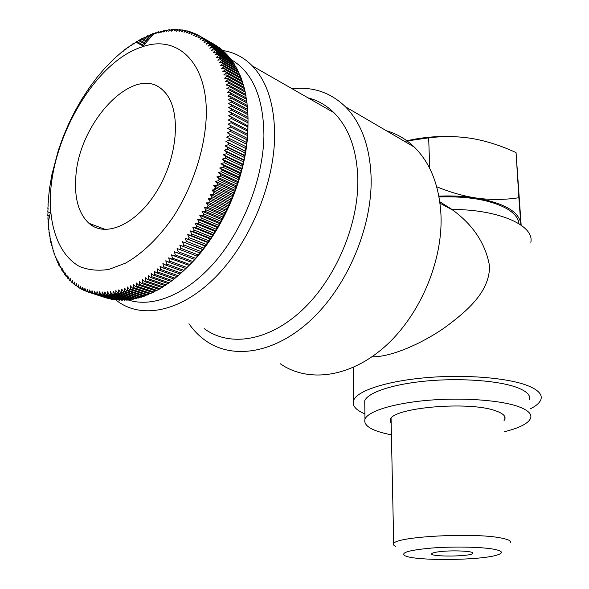 <?xml version="1.0" encoding="UTF-8"?>
<svg xmlns="http://www.w3.org/2000/svg" width="589" height="589" viewBox="0 0 589 589"><rect width="100%" height="100%" fill="white"/><g stroke="black" fill="none" stroke-linecap="round" stroke-linejoin="round"><path stroke-width="0.88" d="M510.641 542.815C511.605 541.048 508.543 539.472 501.467 538.081C474.52 532.257 395.182 536.586 393.702 543.632L393.621 545.046L395.388 546.393M493.479 549.154C502.711 550.936 503.897 552.909 497.02 555.059C479.902 560.595 414.501 561.052 404.93 555.699C400.292 552.644 409.289 550.089 431.921 548.028C453.353 546.371 480.845 546.886 493.479 549.154M440.307 551.599C453.663 550.03 475.051 551.216 472.783 553.351C471.34 556.73 428.527 557.032 431.781 553.631C432.459 552.843 435.3 552.165 440.307 551.599M521.162 225.189L516.052 152.573C501.165 145.726 486.691 141.065 472.628 138.606C458.588 136.243 443.929 135.985 428.667 137.833L404.488 141.338M404.474 141.323C426.34 136.088 448.376 135.072 470.582 138.268M436.714 186.757C450.136 192.264 463.072 195.982 475.529 197.911C463.963 196.166 451.748 195.585 438.879 196.152M518.872 197.735L520.786 223.629C518.997 211.517 503.912 202.947 475.529 197.911C489.768 200.017 504.213 199.958 518.872 197.735L516.052 152.573M520.823 224.954L520.786 223.629L520.897 225.005M429.734 168.461L428.667 137.833M391.177 423.933L390.161 419.824C391.538 407.728 469.146 400.734 495.747 410.85C502.726 413.272 505.782 415.996 504.906 419.022L504.037 420.598M529.57 399.659C530.718 395.219 526.559 391.17 517.083 387.525C499.001 380.708 461.106 377.821 427.003 380.95C392.848 384.057 367.794 392.502 364.724 400.807L364.782 405.077M504.64 431.663C519.991 427.798 528.686 423.241 530.704 417.991C531.874 413.787 527.7 409.966 518.195 406.52C500.039 400.078 461.923 397.361 427.621 400.336C393.261 403.296 368.066 411.291 364.974 419.147C363.192 425.803 372.005 431.038 391.405 434.844M518.975 223.746C518.482 218.202 514.374 213.159 506.643 208.594C490.63 199.943 468.086 196.056 439.026 196.947M140.285 297.07L139.1 297.85L121.621 292.078L121.606 289.044L123.491 291.511L140.97 297.298L142.037 296.959L124.559 291.157L123.491 291.511M137.296 297.894L136.184 298.601L118.706 292.858L118.742 289.862L120.561 292.38L138.04 298.137L139.1 297.85M134.336 298.579L133.298 299.219L115.827 293.499L115.893 290.539L117.66 293.108L135.131 298.844L136.184 298.601M131.399 299.131L130.441 299.705L112.97 293.999L113.088 291.084L114.789 293.697L132.26 299.411L133.298 299.219M128.498 299.543L127.622 300.044L110.158 294.367L110.305 291.496L111.947 294.147L129.411 299.845L130.441 299.705M125.619 299.816L124.831 300.257L107.375 294.588L107.566 291.769L109.142 294.463L126.606 300.14L127.622 300.044M122.784 299.956L122.092 300.331L104.636 294.684L104.864 291.901L106.381 294.64L124.831 300.257M119.987 299.963L119.383 300.272L101.941 294.633L102.199 291.908L103.657 294.677L122.092 300.331M117.226 299.83L116.725 300.073L99.291 294.456L99.578 291.783L100.977 294.581L119.383 300.272M114.509 299.565L96.684 294.139L97.008 291.518L98.341 294.353L116.725 300.073M111.829 299.168L94.137 293.69L94.483 291.128L95.757 293.992L114.111 299.749M109.208 298.638L91.634 293.116L92.009 290.605L93.224 293.499L111.549 299.3M106.58 298.005L89.189 292.409L89.587 289.965L90.743 292.873L109.039 298.711M88.291 292.056L86.797 291.577L87.216 289.192L88.313 292.122L89.189 292.409M85.884 291.076L84.463 290.62L84.904 288.293L85.942 291.238L86.797 291.577M83.55 289.972L82.195 289.53L82.659 287.27L83.638 290.237L84.463 290.62M81.275 288.743L79.986 288.33L80.465 286.129L81.385 289.111L82.195 289.53M79.066 287.403L77.836 287.005L78.337 284.877L79.198 287.866L79.986 288.33M76.931 285.945L75.76 285.569L76.268 283.5L77.078 286.497L77.836 287.005M74.862 284.369L73.743 284.008L74.266 282.013L75.024 285.017L75.76 285.569M72.859 282.691L71.799 282.345L72.329 280.416L73.029 283.419L73.743 284.008M70.938 280.894L69.922 280.563L70.466 278.707L71.114 281.711L71.799 282.345M69.082 278.995L68.118 278.678L68.663 276.889L69.259 279.893L69.922 280.563M67.301 276.992L66.388 276.69L66.94 274.967L67.485 277.971L68.118 278.678M65.6 274.886L64.724 274.599L65.283 272.95L65.777 275.939L66.388 276.69M63.973 272.678L63.133 272.405L63.693 270.83L64.724 274.599M62.419 270.38L61.624 270.115L62.184 268.606L63.133 272.405M60.947 267.98L60.188 267.73L60.748 266.302L61.624 270.115M59.548 265.492L58.826 265.256L59.386 263.894L60.188 267.73M58.23 262.922L57.545 262.694L58.097 261.406L58.826 265.256M56.986 260.264L56.338 260.043L56.883 258.829L57.545 262.694M55.83 257.518L55.211 257.312L55.749 256.171L56.338 260.043M54.748 254.698L54.159 254.5L54.689 253.432L55.211 257.312M53.746 251.797L53.194 251.606L53.709 250.619L54.159 254.5M52.826 248.823L52.303 248.646L52.811 247.726L53.194 251.606M51.987 245.782L51.493 245.606L51.987 244.766L52.303 248.646M51.228 242.675L50.757 242.506L51.243 241.74L51.493 245.606M50.551 239.495L50.109 239.34L50.573 238.641L50.757 242.506M49.955 236.263L49.535 236.108L49.984 235.482L50.109 239.34M49.439 232.964L49.042 232.824L49.476 232.272L49.535 236.108M49.005 229.614L49.042 232.824M48.651 226.205L48.637 229.474M48.379 222.752L48.305 226.08M48.188 219.248L48.048 222.635M48.224 218.872L48.961 219.145M48.077 215.707L47.878 219.137M48.107 215.405L49.623 215.964M48.04 212.121L47.783 215.596M48.07 211.893L50.301 212.725M48.092 208.499L47.775 212.018M48.217 204.839L47.834 208.403M48.423 201.151L47.981 204.751M248.006 122.858L247.954 125.921L231.381 116.931L228.503 115.864L231.455 114.251L248.006 122.858L248.021 121.363L231.477 112.742L228.569 111.77L231.484 110.106L248.021 118.757L247.991 117.285L231.47 108.619L228.532 107.743L231.411 106.02L247.917 114.722L247.859 113.272L231.359 104.562L228.392 103.774L231.234 102.007L247.719 110.754L247.623 109.333L231.146 100.572L228.157 99.88L230.954 98.068L247.417 106.859L247.284 105.46L230.829 96.662L227.818 96.066L230.571 94.211L247.012 103.038L246.843 101.669L230.409 92.826L227.376 92.326L230.085 90.434L246.511 99.298L246.298 97.965L229.887 89.086L226.839 88.667L229.504 86.738L245.9 95.646L245.657 94.343L229.268 85.427L226.205 85.103L228.819 83.137L245.201 92.083L244.921 90.809L228.547 81.856L225.469 81.628L228.039 79.633L244.398 88.608L244.082 87.371L227.729 78.389L224.645 78.249L227.163 76.231L243.5 85.236L243.154 84.036L226.817 75.017L223.724 74.965L226.191 72.918L242.506 81.952L242.123 80.796L225.815 71.748L222.716 71.784L225.123 69.723L241.424 78.779L241.011 77.66L224.711 68.589L221.611 68.707L223.967 66.631L240.246 75.716L239.804 74.626L223.525 65.534L220.419 65.74L222.723 63.641L238.987 72.756L238.508 71.703L222.244 62.589L219.145 62.883L221.39 60.777L237.639 69.907L237.124 68.898L220.882 59.761L217.783 60.137L219.969 58.024L236.204 67.168L235.659 66.204L219.432 57.052L216.34 57.508L218.467 55.388L234.687 64.547L234.113 63.627L217.908 54.46L214.816 54.991L216.885 52.87L233.089 62.044L232.486 61.168L216.296 51.987L213.218 52.598L215.228 50.477L231.411 59.666L230.785 58.834L214.61 49.638L211.539 50.323L213.49 48.202L229.658 57.405L212.843 47.415L209.787 48.173L211.679 46.06L227.84 55.27L211.009 45.316L207.969 46.148L209.802 44.042L225.948 53.253L209.102 43.343L206.084 44.249L207.851 42.158L223.982 51.368L207.129 41.502L204.125 42.474L205.841 40.391L221.957 49.609L205.097 39.787L202.108 40.825L203.765 38.764L219.866 47.981L202.991 38.204L200.032 39.308L201.622 37.262L217.716 46.479L200.834 36.754L197.897 37.917L199.428 35.892L198.618 35.436L195.71 36.651L197.175 34.663L196.351 34.243L193.464 35.524L194.878 33.551L194.031 33.19L191.175 34.523L192.522 32.579L191.661 32.262L188.833 33.647L190.122 31.74L189.246 31.467L186.455 32.903L187.677 31.033L186.787 30.805L184.026 32.292L185.196 30.459L184.283 30.282L181.559 31.806L182.678 30.01L181.751 29.877L179.063 31.453L180.116 29.693L179.181 29.612L176.531 31.224L177.525 29.509L176.582 29.472L173.969 31.121L174.904 29.45L173.946 29.457L171.377 31.151L172.26 29.524L171.289 29.575L168.756 31.298L169.588 29.715L168.609 29.818L166.12 31.57L166.893 30.039L163.462 31.968L164.176 30.488L160.782 32.491L161.452 31.062L158.095 33.131L158.706 31.754L157.712 32.034L155.393 33.89L155.952 32.564L152.676 34.766L153.192 33.499L152.19 33.86L149.959 35.752L150.423 34.545L147.235 36.857L147.655 35.708L144.511 38.071L144.879 36.982L141.787 39.404L142.111 38.366L139.063 40.84L139.343 39.868L136.346 42.379L136.582 41.466L133.637 44.02L133.828 43.181L132.834 43.822L130.942 45.773L131.089 44.992L128.255 47.621L128.358 46.899L125.582 49.564L125.648 48.909L124.669 49.667L122.924 51.604L122.954 51.022L114.052 58.782L104.768 68.265L97.443 76.857L89.653 87.224L81.797 99.195L75.127 110.85L68.611 123.977L63.295 136.486L58.355 150.269L51.891 174.646L49.513 188.487L48.202 201.07M128.358 46.899L128.741 47.105M131.089 44.992L131.487 45.206M133.828 43.181L134.255 43.409M136.346 42.379L143.039 45.979M136.582 41.466L143.657 45.279M139.063 40.84L144.835 43.954M139.343 39.868L145.505 43.203M141.787 39.404L146.573 41.996M142.111 38.366L147.294 41.186M144.511 38.071L148.251 40.111M144.879 36.982L149.017 39.242M147.235 36.857L149.864 38.292M147.655 35.708L150.681 37.372M149.959 35.752L151.41 36.547M150.423 34.545L152.286 35.568M153.192 33.499L153.817 33.838M155.952 32.564L156.6 32.925M158.706 31.754L159.383 32.13M161.452 31.062L162.159 31.453M164.176 30.488L164.927 30.908M166.893 30.039L167.674 30.481M169.588 29.715L170.405 30.179M172.26 29.524L173.114 30.002M174.904 29.45L175.809 29.958M177.525 29.509L178.467 30.046M180.116 29.693L181.11 30.253M182.678 30.01L183.709 30.599M185.196 30.459L186.286 31.077M187.677 31.033L188.826 31.688M190.122 31.74L191.322 32.424M192.522 32.579L193.781 33.301M194.878 33.551L196.196 34.309M197.175 34.663L198.567 35.45M199.428 35.892L214.705 44.646M221.957 49.609L222.09 50.05M223.982 51.368L224.144 51.935M225.948 53.253L226.132 53.938M227.84 55.27L228.046 56.065M229.658 57.405L229.879 58.318M231.411 59.666L231.646 60.689M233.089 62.044L233.325 63.185M234.687 64.547L234.93 65.791M236.204 67.168L236.447 68.515M237.639 69.907L237.882 71.357M238.987 72.756L239.222 74.302M240.246 75.716L240.481 77.365M241.424 78.779L241.645 80.524M242.506 81.952L242.72 83.793M243.5 85.236L243.691 87.157M244.398 88.608L244.575 90.625M245.201 92.083L245.355 94.181M245.9 95.646L246.04 97.826M246.511 99.298L246.622 101.551M247.012 103.038L247.108 105.365M247.417 106.859L247.483 109.26M247.719 110.754L247.763 113.221M247.917 114.722L247.932 117.255M248.021 118.757L247.998 121.349M228.326 120.016L231.315 118.463L247.895 127.018L247.814 130.014L228.326 120.016M228.053 124.22L231.072 122.726L247.682 131.229L247.571 134.159L228.053 124.22M227.678 128.476L230.726 127.04L247.358 135.485L247.218 138.349L227.678 128.476M227.199 132.768L230.277 131.399L246.931 139.792L246.769 142.582L227.199 132.768L246.769 142.582M226.618 137.104L229.717 135.801L246.393 144.136L246.217 146.845L226.618 137.104L246.217 146.845M225.933 141.463L229.055 140.234L245.76 148.509L245.296 151.314L225.933 141.463L245.554 151.145M225.145 145.858L228.289 144.695L245.017 152.912L244.803 155.467L244.494 155.732L227.752 147.559L225.145 145.858L244.803 155.467M224.254 150.269L227.42 149.186L244.177 157.344L243.942 159.81L243.581 160.171L226.817 152.058L224.254 150.269L243.942 159.81M223.268 154.701L226.448 153.692L243.228 161.784L242.985 164.169L242.572 164.625L225.778 156.571L223.268 154.701L242.985 164.169M222.178 159.14L225.381 158.205L242.182 166.238L241.924 168.535L241.461 169.087L224.645 161.091L222.178 159.14L241.924 168.535M220.993 163.58L224.203 162.733L241.034 170.7L240.768 172.908L240.246 173.549L223.408 165.619L220.993 163.58L240.768 172.908M219.712 168.027L222.929 167.261L239.782 175.169L239.517 177.274L238.943 178.003L222.068 170.14L219.712 168.027L239.517 177.274M218.335 172.459L221.56 171.782L238.442 179.623L238.17 181.64L237.536 182.457L220.639 174.653L218.335 172.459L238.17 181.64M216.87 176.884L220.095 176.288L236.999 184.07L236.726 185.991L236.034 186.897L219.108 179.159L216.87 176.884L236.726 185.991M215.309 181.294L218.534 180.786L235.467 188.495L235.195 190.321L234.437 191.307L217.488 183.643L215.309 181.294L235.195 190.321M213.652 185.682L216.885 185.263L233.84 192.905L233.575 194.628L232.751 195.703L215.78 188.097L213.652 185.682L233.575 194.628M211.915 190.041L215.14 189.71L232.118 197.286L231.86 198.913L230.976 200.061L213.984 192.522L211.915 190.041L231.86 198.913M210.089 194.363L213.306 194.12L230.314 201.637L230.071 203.161L229.121 204.383L212.099 196.917L210.089 194.363L230.071 203.161M208.182 198.648L211.392 198.5L228.422 205.944L228.186 207.365L227.17 208.668L210.126 201.261L208.182 198.648L228.186 207.365M206.194 202.888L209.389 202.83L226.448 210.207L226.228 211.532L225.145 212.901L208.079 205.568L206.194 202.888L226.228 211.532M204.125 207.078L207.313 207.114L224.387 214.425L224.188 215.648L223.04 217.091L205.944 209.817L204.125 207.078L224.188 215.648M201.99 211.215L205.156 211.341L222.259 218.593L220.853 221.214L203.742 214.006L201.99 211.215L222.075 219.704M199.774 215.287L202.918 215.515L220.043 222.694L218.6 225.278L201.46 218.136L199.774 215.287L219.888 223.702M197.492 219.299L200.613 219.616L217.761 226.736L216.273 229.268L199.111 222.193L197.492 219.299L217.628 227.641M195.136 223.238L198.243 223.651L215.412 230.704L213.881 233.192L196.697 226.183L195.136 223.238L215.302 231.506M192.721 227.104L195.798 227.612L212.99 234.599L211.414 237.043L194.215 230.093L192.721 227.104L212.909 235.298M190.247 230.895L193.295 231.492L210.509 238.42L208.896 240.805L191.668 233.921L190.247 230.895L210.464 239.016M187.714 234.599L190.733 235.291L207.969 242.153L206.319 244.487L189.069 237.661L187.714 234.599L207.954 242.646M185.13 238.214L205.37 245.797L203.684 248.072L186.418 241.313L185.13 238.214L205.392 246.195M182.494 241.74L202.719 249.353L201.004 251.569L183.716 244.869L182.494 241.74L202.771 249.648M179.807 245.164L200.113 253.005L198.265 254.963L180.963 248.322L179.807 245.164L200.113 253.005M177.075 248.492L197.403 256.267L195.489 258.262L178.172 251.68L177.075 248.492L197.403 256.267M174.307 251.717L194.65 259.425L192.677 261.45L175.338 254.927L174.307 251.717M171.502 254.838L191.867 262.48L189.82 264.527L172.467 258.063L171.502 254.838M168.668 257.842L189.047 265.425L186.934 267.502L169.566 261.082L168.668 257.842M165.796 260.743L168.506 262.149L185.874 268.547L186.19 268.26L184.011 270.351L166.635 263.99L165.796 260.743M182.921 271.345L181.073 273.082L163.676 266.773L162.903 263.519L165.561 265.013L182.951 271.36L184.011 270.351M179.925 274.025L178.106 275.696L160.694 269.438L159.987 266.176L162.601 267.752L179.998 274.047L181.073 273.082M176.914 276.58L175.117 278.192L157.697 271.978L157.049 268.717L159.612 270.373L177.024 276.616L178.106 275.696M173.88 279.009L172.113 280.555L154.686 274.386L154.097 271.131L156.608 272.869L174.027 279.061L175.117 278.192M170.832 281.314L169.102 282.794L151.667 276.668L151.137 273.421L153.589 275.232L171.024 281.38L172.113 280.555M167.769 283.493L166.083 284.899L148.634 278.825L148.163 275.578L150.57 277.463L168.012 283.574L169.102 282.794M164.706 285.54L163.057 286.88L145.601 280.843L145.188 277.61L147.537 279.569L164.986 285.636L166.083 284.899M161.629 287.454L160.031 288.728L142.567 282.727L142.207 279.51L144.504 281.542L161.96 287.565L163.057 286.88M158.559 289.236L157.005 290.436L139.541 284.48L139.232 281.277L141.47 283.375L158.934 289.361L160.031 288.728M155.489 290.878L153.987 292.011L136.515 286.092L136.265 282.911L138.444 285.076L155.908 291.025L157.005 290.436M152.426 292.394L150.975 293.455L133.504 287.565L133.298 284.406L135.426 286.637L152.897 292.549L153.987 292.011M149.37 293.764L147.979 294.758L130.508 288.904L130.353 285.775L132.415 288.065L149.886 293.94L150.975 293.455M146.322 295.008L144.997 295.928L127.518 290.097L127.415 286.998L129.418 289.354L146.897 295.199L147.979 294.758M206.194 117.984C204.574 149.989 192.684 186.227 173.998 215.758C159.479 237.146 142.56 253.55 125.501 263.143L108.899 269.401C98.238 271.058 88.497 270.108 79.677 266.559C63.038 257.43 52.892 236.903 50.728 210.693C45.397 148.457 92.237 62.272 142.273 46.84C177.745 33.971 208.624 63.31 206.194 117.984M231.477 112.742L231.455 114.251M231.47 108.619L231.484 110.106M231.359 104.562L231.411 106.02M231.146 100.572L231.234 102.007M230.829 96.662L230.954 98.068M230.409 92.826L230.571 94.211M229.887 89.086L230.085 90.434M229.268 85.427L229.504 86.738M228.547 81.856L228.819 83.137M227.729 78.389L228.039 79.633M226.817 75.017L227.163 76.231M225.815 71.748L226.191 72.918M224.711 68.589L225.123 69.723M223.525 65.534L223.967 66.631M222.244 62.589L222.723 63.641M220.882 59.761L221.39 60.777M219.432 57.052L219.969 58.024M217.908 54.46L218.467 55.388M216.296 51.987L216.885 52.87M214.61 49.638L215.228 50.477M212.843 47.415L213.49 48.202M211.009 45.316L211.679 46.06M209.102 43.343L209.802 44.042M207.129 41.502L207.851 42.158M205.097 39.787L205.841 40.391M202.991 38.204L203.765 38.764M200.834 36.754L201.622 37.262M91.634 293.116L90.743 292.873M94.137 293.69L93.224 293.499M96.684 294.139L95.757 293.992M99.291 294.456L98.341 294.353M101.941 294.633L100.977 294.581M104.636 294.684L103.657 294.677M107.375 294.588L106.381 294.64M110.158 294.367L109.142 294.463M112.97 293.999L111.947 294.147M115.827 293.499L114.789 293.697M118.706 292.858L117.66 293.108M121.621 292.078L120.561 292.38M124.559 291.157L124.5 288.087L126.444 290.502L143.922 296.319L144.997 295.928M127.518 290.097L126.444 290.502M130.508 288.904L129.418 289.354M133.504 287.565L132.415 288.065M136.515 286.092L135.426 286.637M139.541 284.48L138.444 285.076M142.567 282.727L141.47 283.375M145.601 280.843L144.504 281.542M148.634 278.825L147.537 279.569M151.667 276.668L150.57 277.463M154.686 274.386L153.589 275.232M157.697 271.978L156.608 272.869M160.694 269.438L159.612 270.373M163.676 266.773L162.601 267.752M166.635 263.99L165.561 265.013M169.566 261.082L168.506 262.149M172.467 258.063L171.421 259.167M175.338 254.927L174.3 256.075M178.172 251.68L177.149 252.865M180.963 248.322L179.954 249.552M183.716 244.869L182.723 246.136M186.418 241.313L185.447 242.616M189.069 237.661L188.119 239.001M191.668 233.921L190.733 235.291M194.215 230.093L193.295 231.492M196.697 226.183L195.798 227.612M199.111 222.193L198.243 223.651M201.46 218.136L200.613 219.616M203.742 214.006L202.918 215.515M205.944 209.817L205.156 211.341M208.079 205.568L207.313 207.114M210.126 201.261L209.389 202.83M212.099 196.917L211.392 198.5M213.984 192.522L213.306 194.12M215.78 188.097L215.14 189.71M217.488 183.643L216.885 185.263M219.108 179.159L218.534 180.786M220.639 174.653L220.095 176.288M222.068 170.14L221.56 171.782M223.408 165.619L222.929 167.261M224.645 161.091L224.203 162.733M225.778 156.571L225.381 158.205M226.817 152.058L226.448 153.692M227.752 147.559L227.42 149.186M228.584 143.075L228.289 144.695M229.312 138.621L229.055 140.234M229.931 134.204L229.717 135.801M230.454 129.816L230.277 131.399M230.866 125.472L230.726 127.04M231.175 121.172L231.072 122.726M231.381 116.931L231.315 118.463M186.934 267.502L185.874 268.547M189.82 264.527L188.774 265.617M192.677 261.45L191.646 262.576M195.489 258.262L194.473 259.432M198.265 254.963L197.263 256.171M201.004 251.569L200.017 252.814M203.684 248.072L202.719 249.353M206.319 244.487L205.37 245.797M208.896 240.805L207.969 242.153M211.414 237.043L210.509 238.42M213.881 233.192L212.99 234.599M216.273 229.268L215.412 230.704M218.6 225.278L217.761 226.736M220.853 221.214L220.043 222.694M223.04 217.091L222.259 218.593M225.145 212.901L224.387 214.425M227.17 208.668L226.448 210.207M229.121 204.383L228.422 205.944M230.976 200.061L230.314 201.637M232.751 195.703L232.118 197.286M234.437 191.307L233.84 192.905M236.034 186.897L235.467 188.495M237.536 182.457L236.999 184.07M238.943 178.003L238.442 179.623M240.246 173.549L239.782 175.169M241.461 169.087L241.034 170.7M242.572 164.625L242.182 166.238M243.581 160.171L243.228 161.784M244.494 155.732L244.177 157.344M245.296 151.314L245.017 152.912M246.003 146.919L245.76 148.509M246.6 142.553L246.393 144.136M247.093 138.224L246.931 139.792M247.483 133.939L247.358 135.485M247.77 129.69L247.682 131.229M247.947 125.501L247.895 127.018M143.296 296.105L142.037 296.959M75.775 177.996C78.116 121.813 136.022 61.249 163.83 91.192C180.948 107.603 178.997 153.155 158.485 188.362C138.187 223.768 105.887 238.633 88.924 223.283C78.793 213.733 74.405 198.64 75.775 177.996M530.822 242.3C534.65 225.602 499.303 209.5 451.925 209.426L439.799 201.732M451.925 209.426L453.029 210.266C473.482 225.359 485.66 243.956 489.547 266.059C489.717 291.452 467.96 310.536 444.835 327.521C420.031 344.874 389.16 357.449 372.071 356.743M247.962 125.604L247.932 127.658C247.358 176.325 220.956 236.101 186.19 268.253M231.44 59.791C252.755 72.44 263.585 97.811 263.924 135.897C263.239 177.966 243.92 227.995 215.559 261.177C187.147 294.382 152.816 308.261 127.901 299.882M222.973 50.558C234.172 52.259 243.993 57.398 252.416 65.997C267.192 81.613 274.599 105.033 274.643 136.265C274.099 185.233 249.007 244.082 214.367 278.273C179.682 312.575 140.469 319.378 116.35 300.346L115.9 299.985M307.966 97.818C317.721 100.292 326.394 105.262 333.992 112.727C349.086 128.012 357.037 150.276 357.854 179.527C358.546 225.366 335.266 279.473 301.752 310.506C268.194 341.627 229.165 347.149 204.309 328.677M292.262 88.821C312.759 86.406 330.488 92.399 345.463 106.793C361.58 123.263 370.142 147.14 371.144 178.415C372.108 228.009 346.958 286.71 310.609 320.313C274.224 354.026 231.941 359.945 204.957 340.206C198.839 335.759 193.501 330.267 188.944 323.729M386.413 130.758C396.817 133.74 406.115 139.181 414.325 147.095C430.522 163.138 439.409 185.874 440.992 215.302C442.891 261.928 419.434 316.271 384.367 347.061C349.262 377.939 307.546 382.813 280.209 363.715M364.9 413.927C355.623 409.959 351.854 405.446 353.599 400.38L354.092 399.357C359.15 390.087 388.239 380.869 426.775 377.623C465.266 374.354 507.262 377.785 527.199 385.449C537.683 389.565 542.3 394.107 541.041 399.07C540.039 402.537 536.41 405.828 530.144 408.95M92.959 226.154L92.642 224.681M215.213 187.457L213.895 190.917M391.059 418.374L393.702 543.632M472.761 552.872L472.783 553.351M504.906 419.022L504.78 416.673M364.974 419.147L364.724 400.807M50.728 210.693L48.269 222.443M142.273 46.84L153.884 33.772M88.924 223.283L105.534 229.526M439.998 203.22L453.029 210.266M252.416 65.997L333.992 112.727M345.463 106.793L414.325 147.095M353.26 367.426L353.599 400.38"/></g></svg>

